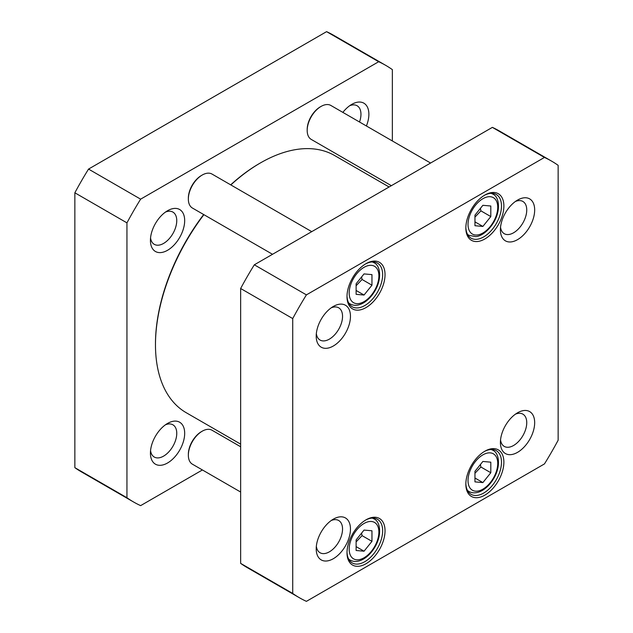<?xml version="1.0" encoding="UTF-8"?>
<svg xmlns="http://www.w3.org/2000/svg" width="633" height="633" viewBox="0 0 633 633"><rect width="100%" height="100%" fill="white"/><g stroke="black" fill="none" stroke-linecap="round" stroke-linejoin="round"><path stroke-width="0.95" d="M240.643 444.129L186.221 412.708A148.462 85.716 -60 0 1 155.473 344.748A148.462 85.716 -60 0 1 203.897 214.666M230.839 184.939A148.462 85.716 -60 0 1 260.448 162.918A148.462 85.716 -60 0 1 334.675 155.568L389.097 186.988M203.676 214.54A147.339 85.067 120 0 0 155.473 343.83L155.473 344.748M260.448 162.918L259.649 163.377A147.339 85.067 120 0 0 230.681 184.844M385.703 65.349L333.615 35.274A252.1 145.55 120 0 0 326.588 31.65L88.541 169.082A252.1 145.55 120 0 0 74.852 192.788L74.852 467.66A252.1 145.55 120 0 0 81.515 471.933L133.603 502.009A252.1 145.55 -60 0 1 126.948 497.736L126.948 222.863A252.1 145.55 -60 0 1 140.629 199.158L378.676 61.725A252.1 145.55 -60 0 1 385.703 65.349A252.1 145.55 -60 0 1 392.357 69.622L392.357 140.961M202.41 469.963L140.629 505.632A252.1 145.55 -60 0 1 133.603 502.009M184.678 220.616A24.22 13.981 120 0 0 167.555 210.726A24.22 13.981 120 0 0 150.425 240.39A24.22 13.981 120 0 0 167.555 250.28A24.22 13.981 120 0 0 184.678 220.616M366.396 125.975A24.22 13.981 120 0 0 368.881 114.264A24.22 13.981 120 0 0 351.758 104.374A24.22 13.981 120 0 0 342.864 112.389M184.678 433.32A24.22 13.981 120 0 0 167.555 423.43A24.22 13.981 120 0 0 150.425 453.093A24.22 13.981 120 0 0 167.555 462.984A24.22 13.981 120 0 0 184.678 433.32M165.442 424.798A18.618 10.753 -60 0 1 172.896 424.798A18.618 10.753 -60 0 1 176.757 433.32A18.618 10.753 -60 0 1 168.631 452.057A18.618 10.753 -60 0 1 154.278 457.042A18.618 10.753 -60 0 1 150.551 450.585M349.645 105.751A18.618 10.753 -60 0 1 357.107 105.743A18.618 10.753 -60 0 1 360.96 114.264A18.618 10.753 -60 0 1 359.52 122.003M165.442 212.095A18.618 10.753 -60 0 1 172.896 212.095A18.618 10.753 -60 0 1 176.757 220.616A18.618 10.753 -60 0 1 168.631 239.353A18.618 10.753 -60 0 1 154.278 244.338A18.618 10.753 -60 0 1 150.551 237.881M140.629 199.158L88.541 169.082M126.948 222.863L74.852 192.788M378.676 61.725L326.588 31.65M126.948 497.736L74.852 467.66M430.59 163.037L330.861 105.458A19.607 11.323 120 0 0 321.058 106.431L320.266 106.882A18.484 10.674 120 0 0 307.187 129.528L307.187 130.445A19.607 11.323 120 0 0 311.254 139.418L391.368 185.675M321.058 106.431A19.607 11.323 120 0 0 307.187 130.445M311.745 231.646L212.015 174.067A19.607 11.323 120 0 0 202.212 175.04L201.421 175.499A18.484 10.674 120 0 0 188.349 198.145L188.349 199.055A19.607 11.323 120 0 0 192.408 208.035L272.53 254.292M202.212 175.04A19.607 11.323 120 0 0 188.349 199.055M240.643 446.756L212.015 430.226A19.607 11.323 120 0 0 202.212 431.2L201.421 431.659A18.484 10.674 120 0 0 188.349 454.296L188.349 455.214A19.607 11.323 120 0 0 192.408 464.187L240.643 492.039M202.212 431.2A19.607 11.323 120 0 0 188.349 455.214M482.876 461.457L490.804 462.169L490.804 472.732L482.876 482.591L474.956 481.879L474.956 471.316L482.876 461.457M356.118 283.774L364.038 273.915L371.959 274.619L371.959 285.19L364.038 295.041L356.118 294.337L356.118 283.774M474.956 215.157L482.876 205.306L490.804 206.01L490.804 216.573L482.876 226.432L474.956 225.72L474.956 215.157M356.118 539.933L364.038 530.074L371.959 530.778L371.959 541.342L364.038 551.201L356.118 550.496L356.118 539.933M544.459 157.443A252.1 145.55 -60 0 1 551.485 161.067A252.1 145.55 -60 0 1 558.148 165.34L558.148 440.212A252.1 145.55 -60 0 1 544.459 463.918L306.412 601.35A252.1 145.55 -60 0 1 299.385 597.726A252.1 145.55 -60 0 1 292.731 593.453L292.731 318.573A252.1 145.55 -60 0 1 306.412 294.875L544.459 157.443L492.371 127.368L254.324 264.8A252.1 145.55 120 0 0 240.643 288.498L240.643 563.378A252.1 145.55 120 0 0 247.297 567.651L299.385 597.726M347.003 296.6A26.895 15.524 120 0 0 366.016 307.583A26.895 15.524 120 0 0 385.03 274.643A26.895 15.524 120 0 0 366.016 263.668A26.895 15.524 120 0 0 347.003 296.6M465.848 484.142A26.895 15.524 120 0 0 484.862 495.125A26.895 15.524 120 0 0 503.876 462.193A26.895 15.524 120 0 0 484.862 451.21A26.895 15.524 120 0 0 465.848 484.142M316.207 336.107A24.22 13.981 120 0 0 333.338 345.998A24.22 13.981 120 0 0 350.46 316.334A24.22 13.981 120 0 0 333.338 306.443A24.22 13.981 120 0 0 316.207 336.107M500.41 442.459A24.22 13.981 120 0 0 517.541 452.35A24.22 13.981 120 0 0 534.671 422.686A24.22 13.981 120 0 0 517.541 412.795A24.22 13.981 120 0 0 500.41 442.459M316.207 548.811A24.22 13.981 120 0 0 333.338 558.702A24.22 13.981 120 0 0 350.46 529.03A24.22 13.981 120 0 0 333.338 519.147A24.22 13.981 120 0 0 316.207 548.811M500.41 229.755A24.22 13.981 120 0 0 517.541 239.646A24.22 13.981 120 0 0 534.671 209.982A24.22 13.981 120 0 0 517.541 200.091A24.22 13.981 120 0 0 500.41 229.755M347.003 552.759A26.895 15.524 120 0 0 366.016 563.734A26.895 15.524 120 0 0 385.03 530.802A26.895 15.524 120 0 0 366.016 519.828A26.895 15.524 120 0 0 347.003 552.759M465.848 227.991A26.895 15.524 120 0 0 484.862 238.965A26.895 15.524 120 0 0 503.876 206.034A26.895 15.524 120 0 0 484.862 195.051A26.895 15.524 120 0 0 465.848 227.991M490.804 472.732L480.898 467.012L480.439 464.503M474.956 478.01L482.876 482.591M474.956 473.278L480.898 467.012M356.118 290.468L364.038 295.041M356.118 285.736L362.052 279.469L371.959 285.19M362.052 279.469L361.593 276.953M474.956 221.859L482.876 226.432M474.956 217.119L480.898 210.852L490.804 216.573M480.898 210.852L480.439 208.344M356.118 546.627L364.038 551.201M356.118 541.895L362.052 535.629L371.959 541.342M362.052 535.629L361.593 533.113M551.485 161.067L499.397 130.991A252.1 145.55 120 0 0 492.371 127.368M484.253 195.415A25.209 14.559 -60 0 1 496.28 194.489A25.209 14.559 -60 0 1 496.28 223.599A25.209 14.559 -60 0 1 471.063 238.158A25.209 14.559 -60 0 1 465.856 227.287M365.415 264.024A25.209 14.559 -60 0 1 377.434 263.106A25.209 14.559 -60 0 1 377.434 292.217A25.209 14.559 -60 0 1 352.225 306.768A25.209 14.559 -60 0 1 347.011 295.896M365.415 520.184A25.209 14.559 -60 0 1 377.434 519.258A25.209 14.559 -60 0 1 377.434 548.376A25.209 14.559 -60 0 1 352.225 562.927A25.209 14.559 -60 0 1 347.011 552.055M484.253 451.574A25.209 14.559 -60 0 1 496.28 450.649A25.209 14.559 -60 0 1 496.28 479.759A25.209 14.559 -60 0 1 471.063 494.318A25.209 14.559 -60 0 1 465.856 483.446M515.428 201.46A18.618 10.753 -60 0 1 522.89 201.46A18.618 10.753 -60 0 1 522.89 222.958A18.618 10.753 -60 0 1 504.272 233.704A18.618 10.753 -60 0 1 500.545 227.247M331.225 307.812A18.618 10.753 -60 0 1 338.687 307.804A18.618 10.753 -60 0 1 338.687 329.31A18.618 10.753 -60 0 1 320.069 340.056A18.618 10.753 -60 0 1 316.342 333.591M331.225 520.516A18.618 10.753 -60 0 1 338.687 520.508A18.618 10.753 -60 0 1 338.687 542.006A18.618 10.753 -60 0 1 320.069 552.759A18.618 10.753 -60 0 1 316.342 546.295M515.428 414.164A18.618 10.753 -60 0 1 522.89 414.156A18.618 10.753 -60 0 1 522.89 435.662A18.618 10.753 -60 0 1 504.272 446.407A18.618 10.753 -60 0 1 500.545 439.943M254.324 264.8L306.412 294.875M240.643 563.378L292.731 593.453M240.643 288.498L292.731 318.573M490.306 452.88A21.008 12.13 -60 0 1 490.306 482.591A21.008 12.13 -60 0 1 468.024 480.597A21.008 12.13 -60 0 1 490.306 452.88M356.608 273.915A21.008 12.13 -60 0 1 378.89 275.901A21.008 12.13 -60 0 1 356.608 303.626A21.008 12.13 -60 0 1 356.608 273.915M475.454 205.298A21.008 12.13 -60 0 1 497.736 207.292A21.008 12.13 -60 0 1 475.454 235.009A21.008 12.13 -60 0 1 475.454 205.298M356.608 530.066A21.008 12.13 -60 0 1 378.89 532.06A21.008 12.13 -60 0 1 356.608 559.778A21.008 12.13 -60 0 1 356.608 530.066M467.407 490.298A23.809 13.744 120 0 0 468.99 491.501C473.223 493.74 478.002 493.186 483.327 489.831C487.418 487.125 490.899 483.335 493.764 478.453C501.209 465.991 499.002 452.635 492.806 450.261A23.809 13.744 120 0 0 490.971 449.485M348.569 302.756A23.809 13.744 120 0 0 350.152 303.959C354.377 306.198 359.156 305.644 364.481 302.289C368.572 299.575 372.054 295.785 374.926 290.911C382.372 278.449 380.156 265.092 373.961 262.719A23.809 13.744 120 0 0 372.133 261.943M467.407 234.139A23.809 13.744 120 0 0 468.99 235.341L475.731 236.615C479.703 236.465 487.347 232.77 493.764 222.294C501.209 209.832 499.002 196.475 492.806 194.102A23.809 13.744 120 0 0 490.971 193.326M348.569 558.915A23.809 13.744 120 0 0 350.152 560.11C354.377 562.357 359.156 561.795 364.481 558.441C368.572 555.734 372.054 551.944 374.926 547.07C382.372 534.6 380.156 521.252 373.961 518.87A23.809 13.744 120 0 0 372.133 518.103M492.806 450.261L491.43 449.47M468.99 491.501L467.621 490.71M373.961 262.719L372.592 261.927M350.152 303.959L348.783 303.167M492.806 194.102L491.43 193.31M468.99 235.341L467.621 234.55M373.961 518.87L372.592 518.079M350.152 560.11L348.783 559.319"/></g></svg>
